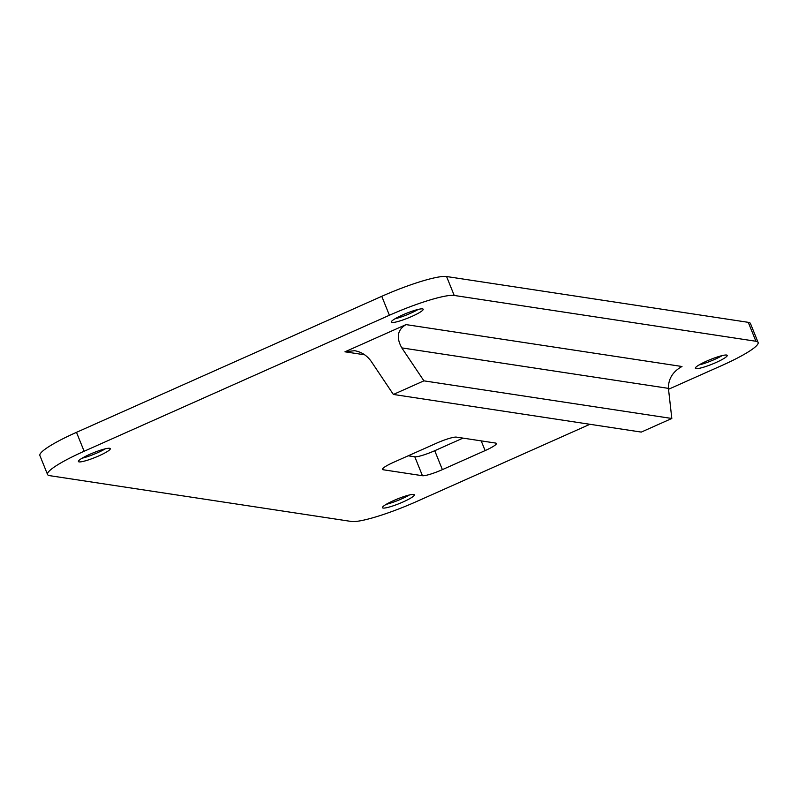 <?xml version="1.0" encoding="UTF-8"?>
<svg xmlns="http://www.w3.org/2000/svg" width="798" height="798" viewBox="0 0 798 798"><rect width="100%" height="100%" fill="white"/><g stroke="black" fill="none" stroke-linecap="round" stroke-linejoin="round"><path stroke-width="1.2" d="M406.022 324.606L681.991 366.501C672.844 371.539 668.325 378.831 668.425 388.367L671.816 418.481L641.283 432.087L393.374 394.451L423.908 380.846L401.803 347.888C396.037 337.484 397.434 329.724 406.022 324.606L344.965 351.808L354.611 350.691C361.504 351.948 367.06 355.539 371.279 361.484L393.374 394.451M671.816 418.481L423.908 380.846M481.194 440.875L485.124 450.591A17.187 2.484 158 0 0 496.386 443.439A17.187 2.484 158 0 0 495.708 443.08L456.416 437.114A17.187 2.484 158 0 0 436.476 443.209L393.743 462.241A17.187 2.484 158 0 0 382.481 469.394A17.187 2.484 158 0 0 383.15 469.753L382.711 468.665M422.441 475.718A17.187 2.484 158 0 0 442.381 469.633L434.74 450.71A17.187 2.484 -22 0 1 414.8 456.795L422.441 475.718L383.15 469.753M408.207 455.798L414.8 456.795M485.124 450.591L442.381 469.633M434.74 450.71L463.01 438.112M105.326 448.825A17.187 2.484 -22 0 1 97.755 452.646A17.187 2.484 -22 0 1 82.114 458.202M99.032 455.798A17.187 2.484 -22 0 1 78.413 461.523A17.187 2.484 -22 0 1 93.426 452.785A17.187 2.484 -22 0 1 110.294 448.646A17.187 2.484 -22 0 1 99.032 455.798M722.26 355.569A17.187 2.484 -22 0 1 714.689 359.389A17.187 2.484 -22 0 1 699.048 364.945M715.966 362.541A17.187 2.484 -22 0 1 695.357 368.277A17.187 2.484 -22 0 1 710.36 359.539A17.187 2.484 -22 0 1 727.227 355.399A17.187 2.484 -22 0 1 715.966 362.541M418.222 309.415A17.187 2.484 -22 0 1 410.661 313.235A17.187 2.484 -22 0 1 395.01 318.791M411.928 316.387A17.187 2.484 -22 0 1 391.319 322.113A17.187 2.484 -22 0 1 406.322 313.375A17.187 2.484 -22 0 1 423.189 309.235A17.187 2.484 -22 0 1 411.928 316.387M409.364 494.979A17.187 2.484 -22 0 1 401.793 498.8A17.187 2.484 -22 0 1 386.152 504.356M403.07 501.962A17.187 2.484 -22 0 1 382.451 507.688A17.187 2.484 -22 0 1 397.464 498.95A17.187 2.484 -22 0 1 414.332 494.81A17.187 2.484 -22 0 1 403.07 501.962M454.212 295.45L446.571 276.527A55.86 8.06 158 0 0 381.763 296.317L389.404 315.25A55.86 8.06 -22 0 1 454.212 295.45L755.915 341.255A55.86 8.06 -22 0 1 758.1 342.432A55.86 8.06 -22 0 1 721.512 365.664L668.525 389.274M446.571 276.527L748.265 322.332L755.915 341.255M589.931 424.287L416.237 501.683A55.86 8.06 -22 0 1 351.429 521.473L49.735 475.668A55.86 8.06 -22 0 1 47.541 474.491A55.86 8.06 -22 0 1 84.139 451.259L389.404 315.25M84.139 451.259L76.488 432.336A55.86 8.06 158 0 0 39.9 455.568L47.541 474.491M758.1 342.432L750.459 323.509A55.86 8.06 158 0 0 748.265 322.332M76.488 432.336L381.763 296.317M401.803 347.888L668.425 388.367M344.965 351.808L364.676 354.801"/></g></svg>
